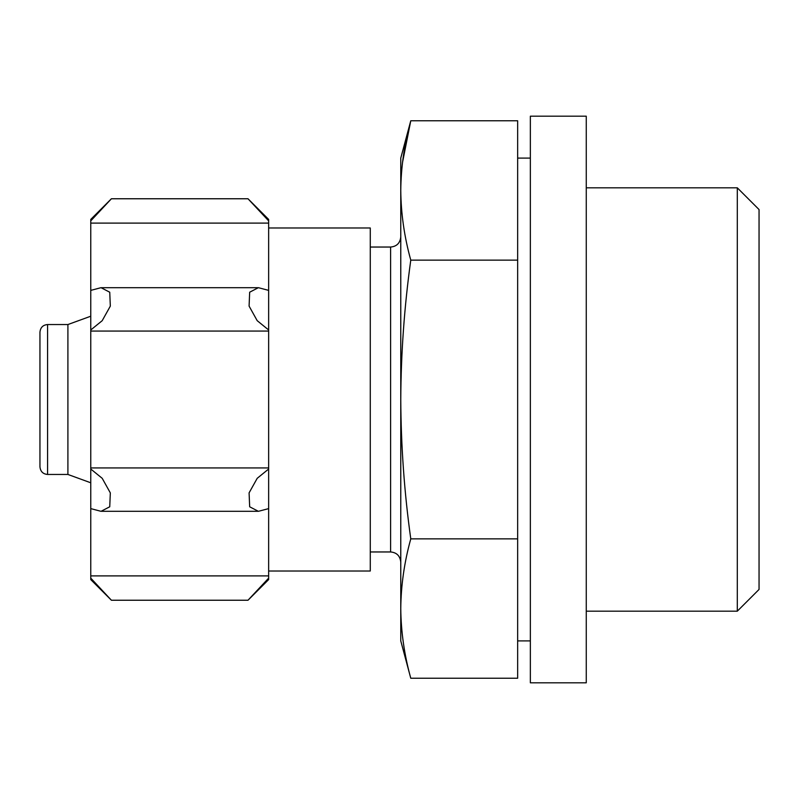 <?xml version="1.0" encoding="UTF-8"?>
<svg xmlns="http://www.w3.org/2000/svg" width="799" height="799" viewBox="0 0 799 799"><rect width="100%" height="100%" fill="white"/><g stroke="black" fill="none" stroke-linecap="round" stroke-linejoin="round"><path stroke-width="1.2" d="M400.768 608.548C400.998 585.327 404.334 562.096 410.776 538.866C404.354 492.803 401.018 446.351 400.768 399.5C401.008 353.038 404.344 306.576 410.776 260.134C404.334 236.904 400.998 213.673 400.768 190.452C400.998 167.221 404.334 143.99 410.776 120.759L517.652 120.759L517.652 678.241L410.776 678.241L400.768 640.898L400.768 608.548C400.998 631.779 404.334 655.01 410.776 678.241C404.334 655.01 400.998 631.779 400.768 608.548L400.768 158.102L410.776 120.759L402.496 162.577M90.766 223.101L268.644 223.101L268.644 220.864L247.99 198.761L268.644 220.864L268.644 219.405L247.99 198.761L111.411 198.761L90.766 219.405L90.766 579.595L111.411 600.239L247.99 600.239L268.644 579.595L268.644 578.136L247.99 600.239L268.644 578.136L268.644 469.023L257.218 478.301L249.088 492.873L249.668 506.786L258.387 511.32L268.644 508.613M268.644 223.101L268.644 469.023M268.644 571.015L370.277 571.015L370.277 227.985L268.644 227.985M90.766 220.864L111.411 198.761L90.766 220.864M268.644 290.387L258.387 287.68L249.668 292.214L249.088 306.107L257.198 320.679L268.644 329.977M90.766 329.977L102.192 320.699L110.322 306.127L109.743 292.214L101.014 287.68L90.766 290.387M90.766 331.066L268.644 331.066M90.766 467.934L268.644 467.934M90.766 508.613L101.024 511.32L109.743 506.786L110.322 492.893L102.212 478.321L90.766 469.023M90.766 575.899L268.644 575.899M90.766 578.136L111.411 600.239L90.766 578.136M39.95 466.836L39.95 332.164C40.439 327.49 42.986 324.953 47.57 324.544L47.57 474.456C42.986 474.047 40.439 471.51 39.95 466.836M47.57 474.456L67.905 474.456L67.905 324.544L47.57 324.544M517.652 538.866L410.776 538.866M517.652 260.134L410.776 260.134M737.297 187.815L737.297 611.185L759.05 589.442L759.05 209.558L737.297 187.815L586.266 187.815M586.266 682.815L586.266 116.185L530.356 116.185L530.356 682.815L586.266 682.815M400.768 562.126C400.109 555.894 396.723 552.509 390.611 551.959L390.611 247.041C396.723 246.492 400.109 243.106 400.768 236.874M101.613 287.7L257.697 287.7M101.713 511.3L257.797 511.3M67.905 474.456L90.766 482.786M67.905 324.544L90.766 316.214M390.611 247.041L370.277 247.041M390.611 551.959L370.277 551.959M737.297 611.185L586.266 611.185M530.356 158.102L517.652 158.102M530.356 640.898L517.652 640.898"/></g></svg>
